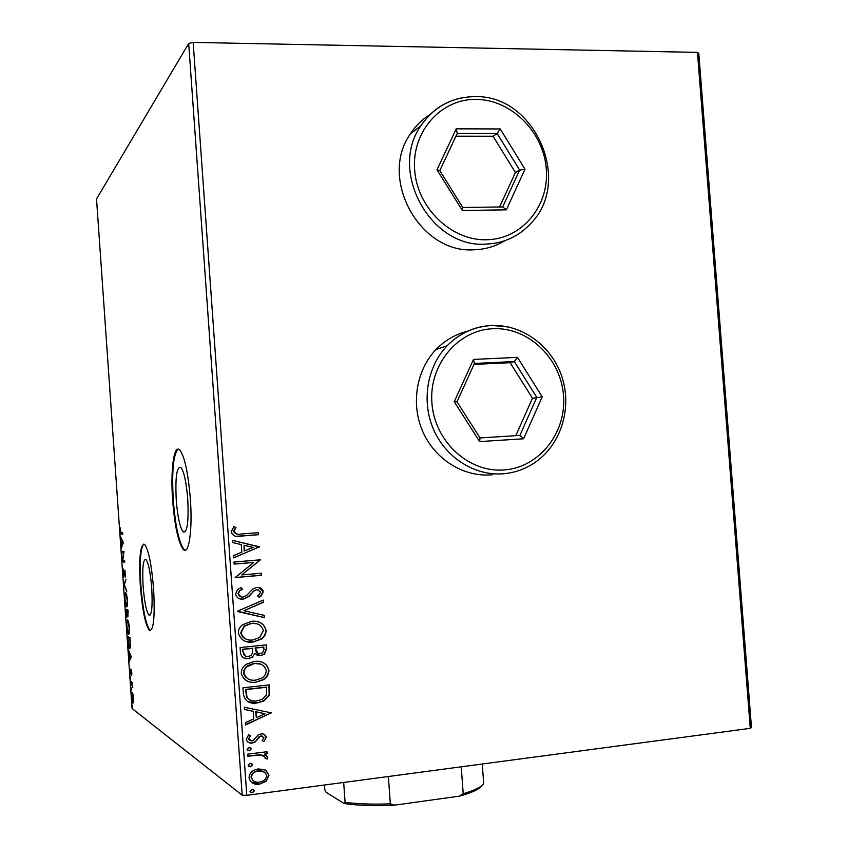<?xml version="1.0" encoding="UTF-8"?>
<svg xmlns="http://www.w3.org/2000/svg" width="848" height="848" viewBox="0 0 848 848"><rect width="100%" height="100%" fill="white"/><g stroke="black" fill="none" stroke-linecap="round" stroke-linejoin="round"><path stroke-width="1.27" d="M143.121 586.201C144.393 601.773 146.333 611.397 148.919 615.065C151.76 615.733 152.704 606.818 151.75 588.311C150.446 572.612 148.517 563.008 145.973 559.479C143.1 558.959 142.157 567.874 143.121 586.201M176.257 500.182C177.645 517.036 179.946 527.594 183.168 531.876C187.281 533.042 188.807 522.092 187.747 499.048C186.316 482.056 184.027 471.509 180.857 467.396C176.691 466.464 175.165 477.392 176.257 500.182M172.663 500.521C174.783 526.449 178.324 542.741 183.295 549.419C188.871 555.694 192.687 530.042 190.334 498.772C188.118 472.516 184.588 456.256 179.734 449.981C173.861 443.695 170.384 470.439 172.663 500.521M178.324 449.175C173.342 453.733 171.667 470.831 173.31 500.479C175.43 526.396 178.981 542.688 183.963 549.356L185.373 550.129M140.323 585.714C142.273 609.659 145.252 624.499 149.248 630.234C153.605 631.325 155.057 617.567 153.605 588.957C151.569 564.704 148.612 549.886 144.701 544.501C140.28 543.78 138.818 557.507 140.323 585.714M143.895 544.034C140.492 547.67 139.485 561.546 140.895 585.661C142.846 609.606 145.824 624.446 149.82 630.181L150.626 630.636M430.318 114.321C422.336 119.239 415.711 125.737 410.443 133.793C378.325 178.663 420.099 253.849 473.915 249.789C485.162 249.46 495.497 246.418 504.91 240.662M498.889 243.927L504.761 240.715L498.889 243.927M698.805 53.466L751.476 727.51L750.268 728.347L697.459 52.385L698.805 53.466M265.413 770.058L268.996 775.263L266.23 781.273L259.53 784.188C254.071 784.951 250.573 782.831 249.036 777.849C249.376 773.641 251.612 770.874 255.746 769.528L258.439 768.913L265.413 770.058M247.69 754.148L266.972 751.741L267.12 753.819L264.29 754.179L267.714 757.391L267.173 759.055L265.053 758.324L265.329 757.349L260.972 754.921L247.839 756.236L247.69 754.148M266.283 737.304L263.834 741.65L262.096 740.633L263.929 737.728L261.195 736.032L260.262 736.287L255.131 742.032L252.195 743.081C249.089 743.473 247.128 742.233 246.291 739.361L248.612 734.76L250.489 735.735L248.655 738.841L251.941 741.004L253.033 740.717L258.036 734.993L260.951 733.965C263.76 733.584 265.541 734.697 266.283 737.304L263.834 741.65M243.408 694.099L242.963 687.802L269.304 684.877L269.113 695.466L263.929 700.978L257.029 702.992C249.439 704.158 244.902 701.19 243.408 694.099M240.09 647.575L266.442 644.862L266.717 648.667L264.438 654.221L260.654 655.546L254.877 653.607L252.291 657.211L248.443 658.567C244.076 658.991 241.426 657.126 240.472 652.981L240.09 647.575M237.493 611.196L263.23 600.066L263.389 602.313L243.895 610.751L264.332 615.383L264.491 617.63L237.493 611.196M234.143 564.121L233.995 562.054L260.347 559.797L241.68 574.944L261.311 573.216L261.46 575.283L235.108 577.615L253.775 562.436L234.143 564.121M240.896 534.028L258.396 532.629L258.545 534.696L240.779 536.127C236.051 537.325 232.84 535.925 231.165 531.94L233.857 526.608L235.967 527.498L233.878 531.696C235.373 534.134 237.716 534.908 240.896 534.028M467.471 331.25C455.429 334.239 444.956 340.324 436.052 349.482C416.251 370.057 410.676 404.146 422.813 431.674C434.897 459.224 463.125 476.915 490.769 474.891M188.68 43.481L96.524 198.973L132.076 708.536L242.189 795.201L188.68 43.481L193.164 42.4L246.8 795.35L750.268 728.347M193.164 42.4L697.459 52.385M259.414 546.727L233.698 557.899L233.539 555.641L241.818 552.165L241.277 544.596L232.606 542.529L232.437 540.271L259.435 547.077M235.596 594.13L237.451 589.858L240.949 587.537L242.411 589.095L239.677 590.929L238.299 593.727C238.924 596.155 240.503 597.268 243.058 597.087L246.948 595.105L252.916 588.904L256.838 587.484C260.241 587.145 262.392 588.554 263.304 591.724L261.184 595.9L259.244 597.321L257.506 595.858L259.244 594.575L260.622 591.936L257.103 589.54L253.796 591.098L248.793 596.568L243.164 599.165C239.2 599.483 236.677 597.808 235.596 594.13M251.411 621.34C258.894 620.471 263.781 623.428 266.071 630.191C266.092 633.965 264.523 636.922 261.364 639.074L253.011 642.063C245.496 642.954 240.62 639.964 238.373 633.117C238.33 629.682 239.687 626.916 242.464 624.817L251.411 621.34M254.273 661.44C261.756 660.507 266.643 663.422 268.933 670.185C268.858 674.489 266.919 677.711 263.092 679.873L255.884 682.184C248.369 683.138 243.493 680.181 241.245 673.344C241.288 669.39 243.005 666.348 246.408 664.196L254.273 661.44M271.307 712.85L245.613 724.955L245.443 722.687L253.722 718.903L253.181 711.313L244.51 709.511L244.341 707.243L271.307 712.85M249.089 747.311L251.411 748.773L249.333 750.787L247.001 749.325L249.089 747.311M250.224 763.295L252.556 764.758L250.478 766.772L248.146 765.32L250.224 763.295M252.089 789.382L254.411 790.824L252.333 792.859L250.001 791.407L252.089 789.382M133.03 694.692L133.571 702.356L132.935 703.172L131.61 697.279C131.482 693.876 131.694 692.392 132.246 692.816L133.03 694.692M130.528 681.304L132.458 682.608L132.776 687.558L130.528 681.304M131.811 672.771L131.726 675.337L131.217 671.171L130.518 674.552L129.85 668.51L130.454 673.164L131.111 669.74L131.811 672.771M127.698 640.675L127.401 636.424L130.009 637.685L130.422 644.851C130.327 647.692 130.009 648.868 129.458 648.37L129.32 648.264C128.62 647.777 128.08 645.243 127.698 640.675L127.953 640.653M125.493 609.182L128.09 610.136L127.921 616.761L127.242 614.811L126.787 617.461L125.493 609.182M123.776 584.548L125.928 579.279L124.402 584.823L126.776 591.385L123.797 584.781L124.539 584.484M121.55 552.673L121.455 551.264L123.999 551.539L122.737 560.496L124.645 560.782L124.741 562.203L122.197 561.811L123.437 552.885L121.55 552.673L122.6 552.578L122.515 551.38M120.999 532.777L122.684 532.82L122.79 534.24L120.639 534.017L120.013 527.371L120.999 532.777M123.363 542.529L121.264 548.455L121.465 539.953L120.427 536.508L123.363 542.529M122.907 572.941L123.172 568.934L123.766 575.538L124.868 570.216L125.409 577.064L124.942 571.626L123.861 576.947L123.161 572.919M125.589 592.657L125.78 592.773C126.447 593.293 127.009 595.731 127.454 600.098C127.624 604.931 127.338 607.179 126.585 606.829L126.405 606.702C125.727 606.129 125.175 603.681 124.751 599.335C124.571 594.618 124.857 592.402 125.589 592.657M127.497 620.036L127.656 620.142C128.345 620.672 128.917 623.174 129.373 627.647C129.553 632.47 129.256 634.654 128.504 634.209L128.345 634.103C127.656 633.509 127.083 630.997 126.649 626.545C126.479 621.86 126.755 619.687 127.497 620.036M131.355 656.935L129.15 661.557L129.394 653.458L128.313 649.579L131.355 656.935M130.401 676.958L130.571 679.312L130.401 676.958M131.154 687.781L131.323 690.134L131.154 687.781M132.394 705.441L132.553 707.794L132.394 705.441M246.8 795.35L242.189 795.201M467.354 331.303L461.535 332.999L467.354 331.303M430.201 114.438L424.424 118.423L430.201 114.438M122.78 534.123L121.688 533.933L121.264 532.788M121.858 546.865L121.158 546.918M122.536 545.052L121.826 545.105M122.091 539.911L121.465 539.953M121.147 537.982L120.533 538.035M122.048 544.522L122.759 542.603L121.773 540.579L122.048 544.522L122.748 544.469M123.373 542.561L122.759 542.603M122.388 540.526L121.773 540.579M124.72 561.948L122.197 561.811M123.246 561.726L122.165 561.493M123.214 561.397L123.342 560.592M123.882 552.726L122.6 552.578M124.338 575.559L123.766 575.538M125.144 570.757L124.423 570.821M124.444 584.728L123.797 584.781M127.179 606.235L126.829 605.377M125.854 594.183L126.066 593.176M126.447 594.098L125.684 594.077C125.101 593.844 124.868 595.614 125.006 599.366L126.49 605.408C127.083 605.673 127.317 603.903 127.189 600.077L125.843 594.172M126.416 594.013L125.684 594.077M126.649 610.613L126.585 609.585M127.878 611.069L125.864 610.687L126.691 616.04L126.818 611.048L125.864 610.687M128.154 611.048L127.083 611.143L127.815 615.341L127.921 611.461L127.083 611.143M127.868 610.952L126.818 611.048M129.129 633.626L128.758 632.756M128.302 621.393L127.603 621.457C127.009 621.149 126.776 622.877 126.903 626.619L128.398 632.799C129.002 633.138 129.235 631.4 129.108 627.594L127.953 620.545M128.334 621.467L127.603 621.457M128.557 637.876L128.493 636.943M130.115 647.84L129.723 646.918M130.062 638.459L127.762 637.961L129.352 646.95L130.115 643.971L129.839 638.979L127.762 637.961M129.977 659.924L129.044 660.02M130.687 658.525L129.755 658.62M129.977 658.175L130.719 656.681L129.702 654.211L129.977 658.175L130.91 658.08M132.542 683.764L131.949 683.827M132.5 683.17L130.624 682.714M131.673 682.608L131.641 682.057M133.571 702.314L133.38 701.731M132.606 694.607L132.712 693.6M132.871 701.784L133.38 698.582L132.341 694.226L131.853 697.448L132.871 701.784M132.892 694.173L132.341 694.226M258.057 532.661L258.545 534.696M258.205 534.685L236.709 536.265M233.762 526.703L235.967 527.498M235.649 527.498L234.165 530.307M233.847 530.307L233.878 531.696M233.56 531.696L237.429 534.166M259.096 547.055L233.688 557.74M232.447 540.335L259.064 546.706M244.044 545.264L244.129 551.03L253.086 547.416L244.044 545.264L244.457 551.052M260.029 560.199L241.68 574.944M260.972 573.248L261.46 575.283M261.11 575.23L235.097 577.541M234.133 564.058L253.775 562.436M240.768 587.632L242.411 589.095M242.083 589.042L239.348 590.865L238.299 593.727M237.981 593.664L241.298 596.96M258.757 587.526L263.304 591.724M262.965 591.66L260.834 595.826L259.043 597.151M258.068 589.551L257.103 589.54M256.764 589.477L253.796 591.098M253.457 591.035L251.358 593.897M251.019 593.833L248.453 596.504L243.164 599.165M242.835 599.091L240.429 598.995M262.901 600.214L263.389 602.313M263.05 602.239L243.895 610.751M263.982 615.309L264.491 617.63M264.141 617.545L237.525 611.535M257.622 621.754C262.096 622.845 264.799 625.623 265.721 630.085L266.071 630.191M265.721 630.085C265.742 633.859 264.173 636.816 261.014 638.968L253.011 642.063M252.683 641.957L245.634 641.321M256.637 623.746L251.231 623.322L244.076 626.068L240.758 632.672C241.394 636.17 243.429 638.406 246.853 639.392M252.874 639.986L259.679 637.516L263.389 630.552C261.523 625.093 257.58 622.708 251.57 623.418L244.404 626.163L241.086 632.778C242.878 638.321 246.8 640.728 252.874 639.986M266.102 644.893L266.367 648.55L264.088 654.105L260.654 655.546M260.315 655.419L257.018 655.112M252.291 657.211L254.877 653.607M251.951 657.083L248.443 658.567M248.104 658.44L244.213 658.048M242.793 651.624L243.122 651.752C243.312 655.048 245.04 656.628 248.294 656.49L250.87 655.568L252.778 652.737L252.439 648.243L242.623 649.25L242.793 651.624L245.602 656.119M255.216 649.017L255.555 649.133C255.757 652.239 257.4 653.681 260.463 653.479L262.689 652.737L264.057 649.356L263.548 647.098L255.131 647.967L257.845 653.151M255.131 647.967L255.555 649.133M263.898 647.204L255.471 648.073M242.623 649.25L243.122 651.752M252.778 648.36L242.952 649.377M262.096 662.288C265.753 663.613 267.915 666.199 268.583 670.047L268.933 670.185M268.583 670.047C268.509 674.34 266.569 677.573 262.753 679.725L255.884 682.184M260.728 664.185L254.093 663.38L247.828 665.542L245.475 667.609L243.747 670.959L243.821 674.043L245.623 677.139L248.581 679.11M255.736 680.107L261.629 678.188C264.576 676.46 266.113 673.927 266.251 670.567C264.385 665.108 260.453 662.765 254.432 663.518L246.683 666.835L244.457 669.888L243.959 672.973C245.74 678.517 249.672 680.902 255.736 680.107M268.964 684.919L269.113 695.466M268.763 695.307L263.58 700.808L257.029 702.992M256.679 702.822L247.722 701.614M246.726 697.151L247.054 697.31C249.503 700.437 252.778 701.635 256.88 700.914L262.477 699.261L266.558 694.66L266.42 687.092L245.496 689.424L246.726 697.151L249.778 699.929M266.77 687.251L245.825 689.583L247.054 697.31M270.978 713.009L245.581 724.627M244.5 709.405L253.181 711.313M265 713.751L255.608 711.705L256.361 717.705L265 713.751L255.948 711.885L256.361 717.705M263.484 741.449L262.096 740.633M262.827 736.287L261.195 736.032M260.845 735.831L259.488 736.742M259.138 736.541L255.131 742.032M254.792 741.82L252.195 743.081M251.856 742.869L247.955 742.18M250.128 735.545L248.655 738.841M248.316 738.64L249.609 740.463M264.279 734.442L265.922 737.103M250.51 747.523L251.411 748.773M251.082 748.561L249.333 750.787M248.994 750.575L247.552 750.332M266.643 751.784L267.12 753.819M266.77 753.607L264.29 754.179M265.837 754.858L267.714 757.391M267.364 757.169L267.173 759.055M266.823 758.833L265.095 758.239M264.014 755.674L260.972 754.921M260.633 754.699L247.817 755.971M251.708 763.539L252.556 764.758M252.216 764.525L250.478 766.772M250.139 766.55L248.634 766.285M265.986 770.397L268.996 775.263M268.636 775.019L266.23 781.273M265.88 781.029L259.53 784.188M259.181 783.944L251.411 782.301M264.417 772.115L258.227 770.768L256.191 771.224C253.096 772.146 251.4 774.171 251.072 777.287L253.213 780.775M259.361 782.11L261.099 781.739C264.353 780.849 266.198 778.793 266.632 775.56C265.339 771.913 262.647 770.397 258.566 771.002L256.531 771.457C253.435 772.38 251.729 774.404 251.411 777.531C252.64 781.199 255.29 782.725 259.361 782.11M253.647 789.658L254.411 790.824M254.071 790.569L252.333 792.859M251.994 792.604L250.425 792.308M388.363 776.514L390.356 803.84L394.596 805.165C374.254 806.077 357.411 805.526 344.065 803.501L326.045 792.244L324.837 789.795L324.498 785.015M481.844 785.555C479.523 789.159 472.039 792.689 459.372 796.145L394.596 805.165M459.372 796.145L463.22 793.728C474.986 790.294 481.812 786.827 483.689 783.351L482.258 764.016M461.217 766.815L463.22 793.728M344.065 803.501L345.104 802.367C357.464 803.999 372.548 804.487 390.356 803.84M343.663 782.46L345.104 802.367M456.245 128.832L500.256 128.949L524.997 169.24L506.351 209.838L462.351 210.495L436.974 169.78L456.245 128.832L457.242 133.465L439.794 170.586L462.775 207.495L502.694 206.933L519.644 170.088L497.172 133.528L457.242 133.465M499.557 206.976L515.414 172.536L493.08 136.231L497.172 133.528L500.256 128.949M493.08 136.231L455.959 136.199M515.414 172.536L519.644 170.088L524.997 169.24M436.974 169.78L439.794 170.586M462.775 207.495L462.351 210.495M502.694 206.933L506.351 209.838M491.734 474.806L492.709 474.71M473.481 359.425L517.471 357.379L542.211 396.853L523.598 438.776L479.618 441.596L454.242 401.719L473.481 359.425L474.435 363.442L457.008 401.793L480.01 437.939L519.909 435.406L536.816 397.373L514.344 361.555L474.435 363.442M515.807 435.671L532.459 398.263L510.125 362.69L514.344 361.555L517.471 357.379M510.125 362.69L474 364.417M532.459 398.263L542.211 396.853M454.242 401.719L457.008 401.793M480.01 437.939L479.618 441.596M519.909 435.406L523.598 438.776M122.133 534.102L121.073 534.187M132.33 683.043L131.27 683.159M410.443 133.793L420.937 125.684C434.271 106.562 452.344 96.884 475.166 96.64C535.003 94.859 572.782 181.536 530.689 223.565C518.573 236.571 503.542 243.429 485.597 244.129C430.816 248.199 388.236 171.413 420.937 125.684C431.484 110.007 445.836 100.594 463.983 97.467M476.141 99.386C440.896 98.697 411.545 131.726 414.64 169.918C417.195 208.11 451.486 240.885 486.678 239.761C521.912 239.2 549.377 206.043 546.313 169.112C543.759 132.171 511.344 99.513 476.141 99.386M436.052 349.482L447.087 345.804C459.733 333.094 474.763 326.332 492.158 325.505C522.993 324.413 552.493 346.747 562.213 377.699C572.05 408.619 560.92 444.469 535.427 462.16C525.601 468.997 514.736 472.887 502.832 473.809C474.689 475.876 445.942 457.814 433.625 429.682C421.255 401.581 426.926 366.792 447.087 345.804C459.574 333.137 474.445 326.353 491.692 325.462M493.345 328.706C458.121 329.734 428.802 364.534 431.918 402.959C434.494 441.416 468.785 472.834 503.956 469.962C539.169 467.661 566.602 432.83 563.517 395.677C560.941 358.492 528.537 327.105 493.345 328.706M492.01 325.452L508.397 326.968M150.276 614.938L148.919 615.065M185.352 531.696L183.168 531.876M183.963 549.356L183.295 549.419M149.82 630.181L149.248 630.234M120.639 534.017L121.688 533.933M126.405 606.702L126.988 606.649M128.345 634.103L128.938 634.05M129.32 648.264L129.956 648.201M131.61 683.414L132.511 683.318M132.373 694.258L132.903 694.205"/></g></svg>
